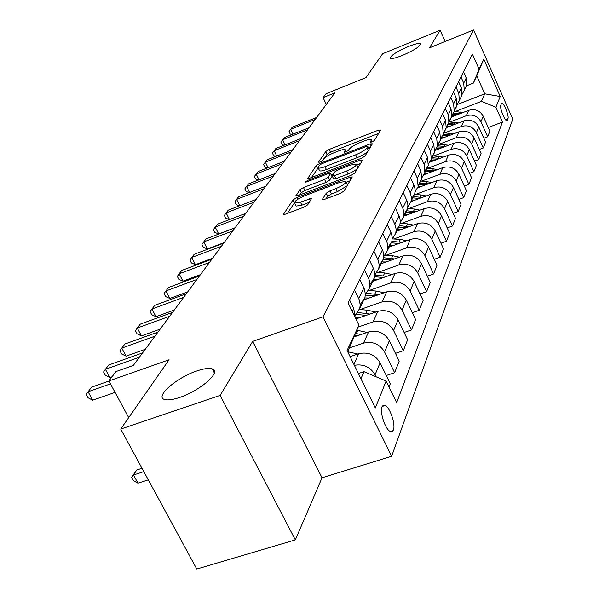 <?xml version="1.0" encoding="UTF-8"?>
<svg xmlns="http://www.w3.org/2000/svg" width="599" height="599" viewBox="0 0 599 599"><rect width="100%" height="100%" fill="white"/><g stroke="black" fill="none" stroke-linecap="round" stroke-linejoin="round"><path stroke-width="0.9" d="M372.001 141.933L374.405 140.465L380.672 130.035L378.478 130.155L329.158 149.436L325.781 151.48L318.533 162.179L319.978 162.149L322.397 160.682L323.34 159.274C325.197 157.095 328.851 154.871 334.309 152.61L338.435 151C342.119 149.608 344.41 149.196 345.294 149.757L344.305 152.378L348.229 150.641L349.12 149.248C350.894 147.092 354.548 144.868 360.059 142.577L364.244 140.945C368.078 139.5 370.437 139.08 371.335 139.679L370.429 142.218L372.001 141.933M196.816 370.961C176.376 377.64 154.175 397.13 164.777 399.555C167.937 400.409 172.856 399.72 179.535 397.489C200.253 390.78 222.072 371.425 212.263 368.902C209.051 367.868 203.907 368.55 196.816 370.961M408.211 46.61C396.62 51.709 390.638 55.557 390.256 58.14C391.514 59.024 395.587 58.103 402.491 55.385C414.126 50.264 420.154 46.408 420.565 43.824C419.293 42.918 415.174 43.847 408.211 46.61M393.401 430.015C395.752 424.661 390.159 407.747 385.284 405.463L383.345 405.179L382.005 406.751C379.564 411.872 385.105 428.959 390.001 431.37L392.038 431.692L393.401 430.015M322.434 199.235L322.419 199.654L324.718 199.287L340.195 193.425L343.991 191.059L352.294 176.892L349.966 177.274L296.7 197.618L292.993 199.901L283.402 214.472L285.588 214.113L303.925 207.164L307.736 204.806L311.682 198.314L300.443 202.11L294.596 203.091C294.326 201.264 297.666 198.838 304.621 195.806L339.775 182.388L345.96 181.385C346.177 183.212 342.838 185.615 335.942 188.603L329.982 190.871L326.23 193.2L322.434 199.235L322.681 199.744M445.162 41.481L440.13 30.197L382.634 53.73L365.989 77.578L325.983 93.788L323.086 97.622L334.848 92.867L133.33 365.42L116.004 371.552L108.891 380.964L128.703 417.615M220.14 395.392L295.337 539.894L322.037 477.777L252.666 341.408L220.14 395.392L120.713 429.064L169.083 359.752L108.891 380.964M252.666 341.408L322.951 316.834L473.562 29.95L512.774 119.134L391.649 456.243L322.951 316.834M440.13 30.197L429.505 47.838L473.562 29.95M361.497 158.226L365.046 156.04L372.391 143.812L370.16 143.902L319.679 163.505L316.205 165.616L307.691 178.524L309.81 178.15L361.497 158.226M362.635 160.038L354.84 173.014L351.171 175.29L298.062 195.588L295.913 195.955L299.844 189.786L303.476 187.554L324.583 179.453L328.207 177.222L330.603 173.171L328.402 173.545L306.636 181.924L305.146 182.186L307.676 180.389L360.366 160.09L362.635 160.038M295.337 539.894L196.772 569.05L120.713 429.064M501.43 103.605L500.742 105.357C499.536 107.603 504.687 120.758 506.769 120.736L508.004 118.52C509.165 116.199 504.051 103.185 501.984 103.215L501.43 103.605M457.292 104.503L484.733 93.811L476.767 75.826L473.367 83.096L479.088 69.184L472.416 54.082L348.101 302.899L358.943 325.175L347.719 351.793M479.088 69.184L483.79 59.166L500.217 96.499L495.905 107.251L481.461 101.336L455.375 111.459M488.222 127.49L502.449 122.061L495.905 107.251M502.449 122.061L396.65 402.655L386.13 381.039L375.326 407.979L347.068 350.475L358.943 325.175M322.037 477.777L391.649 456.243M323.086 97.622L326.298 104.428M481.461 101.336L484.733 93.811L500.217 96.499M360.95 378.718L364.005 371.672L358.404 373.536M389.021 386.976L390.286 383.757L380.095 362.784C375.094 354.63 367.966 351.613 358.719 353.747L350.108 356.652M386.273 375.491L394.629 372.728L384.603 352.01C379.676 343.961 372.645 340.988 363.526 343.115L349.561 347.854M394.629 372.728L399.204 361.137L389.343 340.681C384.498 332.737 377.572 329.817 368.58 331.928L354.211 336.84M395.452 353.358L403.307 350.737L393.595 330.521C388.818 322.674 381.99 319.791 373.11 321.895L358.187 327.032M403.307 350.737L407.62 339.783L398.065 319.829C393.371 312.072 386.647 309.241 377.879 311.338L355.911 318.945M404.115 332.46L411.498 329.959L402.086 310.23C397.459 302.57 390.818 299.777 382.162 301.859L360.343 309.458M411.498 329.959L415.579 319.604L406.317 300.114C401.764 292.544 395.213 289.804 386.677 291.87L363.84 299.867M412.292 312.685L419.248 310.297L410.12 291.032C405.628 283.552 399.166 280.841 390.728 282.9L369.523 290.365M419.248 310.297L423.119 300.488L414.126 281.448C409.701 274.065 403.329 271.392 395.003 273.444L372.728 281.328M420.026 293.944L426.593 291.668L417.728 272.844C413.37 265.537 407.073 262.901 398.844 264.938L378.216 272.283M426.593 291.668L430.262 282.361L421.531 263.755C417.233 256.537 411.019 253.946 402.902 255.968L381.151 263.747M427.357 276.169L433.564 273.99L424.953 255.586C420.708 248.45 414.575 245.889 406.541 247.904L386.467 255.114M433.564 273.99L437.045 265.155L428.562 246.96C424.377 239.907 418.319 237.376 410.397 239.383L389.155 247.05M434.305 259.277L440.183 257.196L431.812 239.196C427.679 232.217 421.696 229.724 413.857 231.716L394.299 238.806M440.183 257.196L443.5 248.795L435.241 230.989C431.175 224.093 425.268 221.63 417.518 223.614L396.77 231.169M440.909 243.209L446.48 241.217L438.333 223.599C434.312 216.771 428.472 214.345 420.82 216.314L401.757 223.285M446.48 241.217L449.639 233.213L441.605 215.79C437.637 209.036 431.872 206.64 424.302 208.602L404.011 216.052M447.191 227.905L452.485 226.003L444.548 208.752C440.632 202.073 434.934 199.699 427.446 201.646L408.847 208.504M452.485 226.003L455.495 218.365L447.663 201.301C443.799 194.697 438.169 192.361 430.763 194.293L410.974 201.623M453.173 213.311L458.205 211.484L450.478 194.593C446.659 188.049 441.081 185.742 433.758 187.667L415.616 194.405M458.205 211.484L461.08 204.199L453.45 187.487C449.677 181.018 444.173 178.734 436.933 180.643L417.728 187.809M458.879 199.385L463.671 197.625L456.131 181.078C452.402 174.668 446.959 172.415 439.793 174.316L422.07 180.95M463.671 197.625L466.411 190.669L458.969 174.287C455.292 167.945 449.909 165.721 442.826 167.608L424.055 174.661M464.322 186.072L468.89 184.387L461.537 168.162C457.898 161.88 452.574 159.686 445.559 161.558L428.24 168.087M468.89 184.387L471.518 177.731L464.255 161.67C460.661 155.455 455.39 153.284 448.456 155.148L429.985 162.134M469.526 173.336L473.884 171.718L466.703 155.807C463.154 149.653 457.943 147.504 451.069 149.361L434.14 155.777M473.884 171.718L476.4 165.346L469.309 149.593C465.797 143.498 460.638 141.379 453.84 143.221L435.503 150.199M474.505 161.146L478.668 159.589L471.653 143.977C468.186 137.942 463.079 135.846 456.348 137.673L439.786 143.992M478.668 159.589L481.072 153.479L474.146 138.025C470.717 132.05 465.67 129.976 459.006 131.795L440.744 138.788M479.275 149.458L483.251 147.96L476.4 132.641C473 126.726 468.006 124.667 461.41 126.479L445.199 132.701M483.251 147.96L485.564 142.105L478.788 126.936C475.434 121.073 470.485 119.044 463.955 120.841L446.307 127.632M483.842 138.249L487.646 136.804L480.945 121.769C477.628 115.959 472.731 113.952 466.262 115.734L450.388 121.867M487.646 136.804L489.862 131.181L483.243 116.288C479.956 110.538 475.112 108.546 468.703 110.328L451.496 116.985M466.426 85.829L473.367 83.096M465.228 88.338L466.763 85.133L466.209 78.012L463.499 71.917M462.151 94.275L464.285 90.307L463.723 83.126L460.975 76.972M460.376 98.453L461.949 95.189L461.372 87.941L458.602 81.734M457.149 104.675L459.358 100.58L458.774 93.264L455.966 86.997M454.499 110.006L456.925 105.664L456.326 98.281L453.488 91.954M451.923 115.517L454.222 111.294L453.623 103.837L450.748 97.45M449.153 121.08L451.683 116.603L451.062 109.078L448.157 102.624M446.465 126.831L448.868 122.473L448.239 114.881L445.297 108.359M443.567 132.649L446.21 128.021L445.566 120.354L442.594 113.773M440.767 138.661L443.267 134.154L442.616 126.411L439.599 119.763M437.734 144.733L440.49 139.949L439.823 132.132L436.776 125.416M434.799 151.03L437.412 146.373L436.731 138.474L433.639 131.683M431.617 157.387L434.507 152.438L433.811 144.464L430.681 137.605M428.547 163.976L431.28 159.162L430.576 151.098L427.401 144.172M425.215 170.64L428.24 165.511L427.514 157.372L424.302 150.371M421.996 177.551L424.856 172.557L424.122 164.336L420.865 157.252M418.491 184.537L421.666 179.221L420.917 170.917L417.615 163.759M415.114 191.785L418.124 186.618L417.353 178.217L414.006 170.985M411.431 199.123L414.77 193.612L415.174 189.973L414.463 186.304L410.592 177.813M407.882 206.745L411.041 201.384L411.453 197.7L410.502 193.395L406.803 185.405M404.003 214.457L407.522 208.737L407.926 205.023L407.193 201.271L403.209 192.586M400.274 222.484L403.599 216.913L404.011 213.154L403.03 208.744L399.226 200.575M396.179 230.593L399.892 224.655L400.304 220.859L399.54 217.025L395.445 208.138M392.248 239.053L395.767 233.266L396.179 229.424L395.16 224.917L391.237 216.553M387.927 247.604L391.851 241.427L392.263 237.541L391.476 233.617L387.254 224.528M383.787 256.529L387.501 250.509L387.912 246.578L387.111 242.61L382.821 233.4M379.204 265.552L383.375 259.12L383.787 255.152L382.971 251.138L378.613 241.824M374.832 274.978L378.77 268.711L379.189 264.698L378.096 259.973L373.933 251.198M369.98 284.518L374.412 277.824L374.847 274.447L373.978 269.647L369.478 260.101M365.36 294.506L369.546 287.969L369.965 283.859L369.096 279.696L364.521 270.022M360.209 304.599L364.926 297.613L365.36 294.161L364.454 289.242L359.812 279.456M355.312 315.186L359.767 308.365L360.209 304.869L359.28 299.889L354.556 289.968M355.132 317.343L353.769 308.627L349.561 299.972M376.015 376.756L375.064 374.802C370.324 366.932 363.421 363.765 354.361 365.315M364.005 371.672L386.13 381.039M476.767 75.826L483.79 59.166M378.643 133.412L330.468 152.206L327.099 154.25L324.606 157.964M318.181 167.862L311.487 177.499M370.339 147.234L368.527 147.938M367.726 146.478L366.169 146.538L321.753 163.767L319.319 165.257L318.211 167.885C319.117 168.431 321.386 168.027 325.025 166.664L355.664 154.804C361.339 152.453 365.068 150.169 366.828 147.96L367.726 146.478L369.074 149.338M319.394 170.348L319.581 170.737C320.487 171.292 322.764 170.895 326.395 169.532L325.025 166.664M367.981 151.15C365.974 153.351 362.32 155.53 357.026 157.709L326.395 169.532M299.785 194.93L301.267 192.721L299.844 189.786M330.663 173.298L331.988 176.473L329.622 180.179L326.006 182.41L304.898 190.489L301.267 192.721M331.352 174.728L333.366 173.957M356.824 164.942L360.553 163.505M346.724 170.955C353.328 168.094 356.555 165.803 356.42 164.081L350.333 165.107L338.218 169.772L334.631 171.973L332.258 176.031L334.489 175.649L346.724 170.955L348.139 173.935C354.735 171.074 357.962 168.776 357.82 167.046L356.57 164.411M333.613 178.854L335.904 178.614L334.489 175.649M348.139 173.935L335.904 178.614M347.173 185.772L337.402 191.665L331.449 193.926L327.698 196.255L326.141 198.748M347.525 185.188L346.147 181.774M295.839 205.652L296.063 206.101L301.918 205.135L300.443 202.11M309.346 202.312L301.918 205.135M294.431 202.904L287.355 213.446M350.175 180.778L346.357 182.231M463.117 112.485L454.162 111.519M455.068 115.607L451.901 115.652M460.212 113.615L453.563 113.061M453.016 114.057L458.355 114.334M315.194 119.448L290.74 129.227L292.327 127.168L316.699 117.419M291.908 134.573L290.186 133.966L289.04 131.6L290.74 129.227L293.083 134.101M458.467 122.952L449.13 121.926M450.074 126.179L446.989 126.209M455.427 124.12L448.516 123.529M448.052 124.555L453.495 124.862M453.623 133.854L443.934 132.761M444.877 137.201L441.89 137.216M450.455 135.067L443.185 134.438M442.796 135.501L448.441 135.838M448.591 145.22L438.52 144.052M439.456 148.694L436.484 148.694M445.274 146.478L437.682 145.812M437.248 146.92L443.17 147.279M307.504 129.848L282.608 139.754L284.263 137.613L309.069 127.737M284.016 145.257L282.069 144.561L280.901 142.15L282.608 139.754L285.072 144.838M299.5 140.675L274.155 150.708L275.877 148.485L301.132 138.474M275.81 156.376L273.623 155.583L272.425 153.127L274.155 150.708L276.738 156.01M291.166 151.944L265.35 162.119L267.139 159.798L292.859 149.653M267.274 167.967L264.833 167.061L263.605 164.56L265.35 162.119L268.06 167.66M443.342 157.08L432.875 155.837M433.803 160.689L430.748 160.682M439.876 158.391L431.999 157.672M431.437 158.84L437.674 159.222M282.473 163.699L256.17 174.01L258.034 171.591L284.24 161.311M258.386 180.052L255.668 179.026L254.41 176.473L256.17 174.01L259.015 179.805M437.876 169.472L426.982 168.139M427.888 173.216L424.661 173.208M434.245 170.835L426.061 170.056M425.477 171.277L431.939 171.703M432.171 182.425L420.812 181.003M421.718 186.319L418.267 186.311M428.36 183.841L419.854 183.009M419.24 184.282L425.934 184.747M426.218 195.978L421.164 194.937L414.366 194.458M415.249 200.036L411.7 200.014M422.213 197.46L413.355 196.554M412.718 197.895L419.674 198.404M419.989 210.182L414.568 209.058L407.567 208.557M408.481 214.412L404.819 214.382M415.781 211.732L406.556 210.751M405.882 212.151L413.108 212.712M413.475 225.082L407.642 223.861L400.169 223.36M401.375 229.492L397.594 229.447M409.05 226.699L399.421 225.643M398.717 227.111L406.234 227.725M273.406 175.971L246.593 186.416L248.54 183.893L275.248 173.47M249.124 192.661L246.107 191.5L244.819 188.902L246.593 186.416L249.596 192.481M263.934 188.782L236.59 199.37L238.627 196.734L265.859 186.169M239.465 205.839L236.126 204.529L234.808 201.878L236.59 199.37L239.757 205.727M254.028 202.177L226.137 212.907L228.264 210.152L256.043 199.452M229.38 219.616L225.696 218.141L224.34 215.438L226.137 212.907L229.484 219.578M243.658 216.194L215.206 227.073L217.43 224.191L245.77 213.341M235.13 227.732L218.695 233.984L215.206 227.073L213.394 229.627L214.786 232.382L218.695 233.984M232.801 230.885L203.75 241.914L206.086 238.889L235.018 227.89M224.116 242.625L207.336 248.959L203.75 241.914L201.93 244.482L203.368 247.29L207.336 248.959M406.654 240.731L400.379 239.405L392.42 238.896M393.917 245.328L390.009 245.276M401.989 242.415L391.888 241.277M391.184 242.812L399.024 243.486M221.413 246.286L191.747 257.465L194.196 254.29L223.734 243.149M212.57 258.244L195.431 264.661L191.747 257.465L189.913 260.048L191.388 262.924L195.431 264.661M399.503 257.181L392.742 255.743L385.097 255.167M386.078 261.988L382.035 261.913M394.576 258.948L383.659 257.727M383.27 259.33L391.446 260.063M209.455 262.459L179.146 273.788L181.714 270.463L211.889 259.165M200.448 274.642L182.942 281.148L179.146 273.788L177.304 276.394L178.824 279.329L182.942 281.148M392.001 274.507L384.7 272.942L377.168 272.313M377.819 279.523L373.634 279.433M386.789 276.349L374.832 275.068M213.229 370.774L214.187 370.444M374.652 276.731L383.48 277.524M196.876 279.471L165.901 290.949L168.604 287.445L199.445 275.997M187.704 291.878L169.809 298.467L165.901 290.949L164.051 293.57L165.616 296.565L169.809 298.467M384.116 292.769L376.232 291.062L368.625 290.388M369.119 298.017L364.776 297.913M378.598 294.701L366.663 293.255M365.338 295.09L375.094 295.928M183.638 297.366L151.959 309.002L154.804 305.318L186.341 293.712M174.294 310.012L155.995 316.691L151.959 309.002L150.109 311.637L151.719 314.707L155.995 316.691M375.828 312.049L367.292 310.185L359.422 309.481M359.939 317.545L355.177 317.433M369.972 314.071L357.858 312.476M356.18 314.423L366.251 315.366M169.689 316.242L137.276 328.027L140.278 324.141L172.542 312.386M160.158 329.128L141.439 335.889L137.276 328.027L135.419 330.67L137.081 333.808L141.439 335.889M367.097 332.438L356.907 330.199M360.868 334.564L355.604 333.411M354.773 335.447L356.914 335.919M154.961 336.159L121.784 348.101L124.951 343.998L157.971 332.086M145.243 349.307L126.082 356.15L121.784 348.101L119.927 350.752L121.642 353.964L126.082 356.15M357.888 354.024L347.727 351.763M351.254 356.263L349.749 355.926M139.387 357.221L105.409 369.313L108.756 364.971L142.577 352.908M112.05 376.778L109.857 377.557L105.409 369.313L103.552 371.972L105.327 375.259L109.857 377.557M142.015 468.276L136.737 469.998L133.502 474.992L137.965 483.168L148.297 479.829M137.965 483.168L133.315 480.593L131.533 477.336L133.502 474.992L143.842 471.63M131.533 477.336L136.737 469.998M110.471 383.884L88.083 391.761L91.625 387.164L108.943 381.061M115.075 392.397L92.688 400.207L88.083 391.761L86.226 394.419L88.068 397.788L92.688 400.207M353.912 364.394L358.719 353.747M363.526 343.115L368.58 331.928M373.11 321.895L377.879 311.338M382.162 301.859L386.677 291.87M390.728 282.9L395.003 273.444M398.844 264.938L402.902 255.968M406.541 247.904L410.397 239.383M413.857 231.716L417.518 223.614M420.82 216.314L424.302 208.602M427.446 201.646L430.763 194.293M433.758 187.667L436.933 180.643M439.793 174.316L442.826 167.608M445.559 161.558L448.456 155.148M451.069 149.361L453.84 143.221M456.348 137.673L459.006 131.795M461.41 126.479L463.955 120.841M466.262 115.734L468.703 110.328M463.723 83.126L466.209 78.012M480.945 121.769L483.243 116.288M476.4 132.641L478.788 126.936M458.774 93.264L461.372 87.941M471.653 143.977L474.146 138.025M453.623 103.837L456.326 98.281M466.703 155.807L469.309 149.593M448.239 114.881L451.062 109.078M461.537 168.162L464.255 161.67M442.616 126.411L445.566 120.354M456.131 181.078L458.969 174.287M436.731 138.474L439.823 132.132M450.478 194.593L453.45 187.487M430.576 151.098L433.811 144.464M444.548 208.752L447.663 201.301M424.122 164.336L427.514 157.372M438.333 223.599L441.605 215.79M417.353 178.217L420.917 170.917M431.812 239.196L435.241 230.989M410.24 192.803L413.984 185.128M424.953 255.586L428.562 246.96M402.76 208.145L406.699 200.066M417.728 272.844L421.531 263.755M394.883 224.296L399.031 215.79M410.12 291.032L414.126 281.448M386.58 241.337L390.952 232.36M402.086 310.23L406.317 300.114M377.804 259.322L382.432 249.843M393.595 330.521L398.065 319.829M368.527 278.355L373.417 268.322M384.603 352.01L389.343 340.681M358.696 298.519L363.878 287.887M375.064 374.802L380.095 362.784M352.324 311.585L353.769 308.627M505.384 119.523L508.004 118.52M506.507 120.639L507.346 120.324M371.904 141.97L371.275 140.63M345.848 152.101L345.219 150.768M327.099 154.25L325.781 151.48M330.468 152.206L329.158 149.436M379.399 132.147L378.478 130.155M307.931 178.599L307.721 178.15M317.567 168.446L316.205 165.616M320.18 164.553L319.679 163.505M371.11 145.939L370.16 143.902M357.026 157.709L355.664 154.804M368.175 150.828L366.828 147.96M296.176 196.03L295.936 195.544M304.898 190.489L303.476 187.554M326.006 182.41L324.583 179.453M329.622 180.179L328.207 177.222M331.988 176.473L330.581 173.53M308.141 181.347L307.676 180.389M361.347 162.187L360.366 160.09M327.698 196.255L326.23 193.2M331.449 193.926L329.982 190.871M337.402 191.665L335.942 188.603M310.409 200.672L309.451 198.681M283.686 214.554L283.424 214.015M294.379 202.747L292.993 199.901M297.568 199.407L296.7 197.618M350.992 179.423L349.966 177.274M459.268 113.428L459.995 111.871M454.371 123.911L455.128 122.286M449.265 134.827L450.059 133.143M443.941 146.208L444.765 144.449M438.393 158.091L439.254 156.249M432.59 170.498L433.489 168.574M426.525 183.466L427.469 181.46M420.184 197.041L421.164 194.937M413.535 211.26L414.568 209.058M406.564 226.175L407.642 223.861M399.241 241.839L400.379 239.405M391.544 258.304L392.742 255.743M390.578 260.378L390.788 259.929M383.442 275.63L384.7 272.942M382.379 277.914L382.641 277.344M374.907 293.899L376.232 291.062M373.731 296.408L374.061 295.704M365.892 313.18L367.292 310.185M364.604 315.935L365.001 315.089M356.36 333.568L357.843 330.393M354.945 336.586L355.417 335.582M382.125 406.481L385.284 405.463M464.285 90.307L466.763 85.133M459.358 100.58L461.949 95.189M454.222 111.294L456.925 105.664M448.868 122.473L451.683 116.603M443.267 134.154L446.21 128.021M437.412 146.373L440.49 139.949M431.28 159.162L434.507 152.438M424.856 172.557L428.24 165.511M418.124 186.618L421.666 179.221M411.041 201.384L414.77 193.612M403.599 216.913L407.522 208.737M395.767 233.266L399.892 224.655M387.501 250.509L391.851 241.427M378.77 268.711L383.375 259.12M369.546 287.969L374.412 277.824M359.767 308.365L364.926 297.613M501.558 103.38L501.984 103.215M214.33 372.892L212.263 368.902M372.331 141.798L371.485 139.994M346.312 151.899L345.451 150.094M369.096 149.144L367.779 146.336M319.581 170.737L318.211 167.885M333.673 178.989L332.258 176.031M296.063 206.101L294.596 203.091"/></g></svg>

